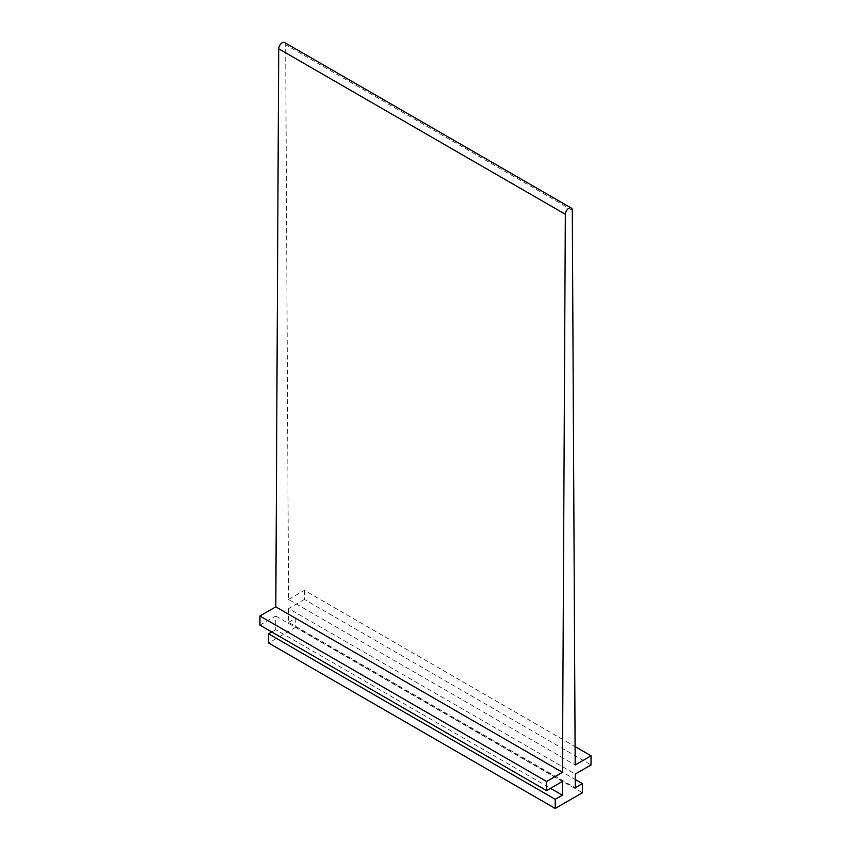 <?xml version="1.0" encoding="UTF-8"?>
<svg xmlns="http://www.w3.org/2000/svg" width="851" height="851" viewBox="0 0 851 851"><rect width="100%" height="100%" fill="white"/><g stroke="black" fill="none" stroke-linecap="round" stroke-linejoin="round"><path stroke-width="0.64" stroke-dasharray="4.25 3.19" d="M284.649 42.55A4.925 2.84 -60 0 1 285.659 44.773L288.553 599.487L575.191 764.975M288.553 599.487L304.424 590.328L575.085 746.593M304.424 590.328L304.424 599.455L591.051 764.943M304.424 599.455L288.606 608.582L575.244 774.07M288.606 608.582L288.606 622.283L575.244 787.76M288.606 622.283L295.776 618.145L575.244 779.495M295.776 618.145L295.776 627.272L582.403 792.76M295.776 627.272L268.597 642.962M259.949 625.134L275.756 616.007L275.756 629.697L550.533 788.334M275.756 629.697L271.809 631.985M275.756 616.007L562.394 781.484M572.298 210.261L285.659 44.773"/><path stroke-width="1.28" d="M562.447 772.325L275.809 606.837L259.949 616.007L546.576 781.484L562.447 772.325L565.341 214.282A4.925 2.84 -60 0 1 567.489 209.346A4.925 2.84 -60 0 1 571.276 208.038A4.925 2.84 -60 0 1 572.298 210.261L575.191 764.975L591.051 755.805L591.051 764.943L575.244 774.07L575.244 787.76L582.403 783.622L582.403 792.76L555.224 808.45L268.597 642.962L268.597 633.835L555.224 799.323L555.224 808.45M275.809 606.837L278.702 48.794A4.925 2.84 -60 0 1 280.862 43.858A4.925 2.84 -60 0 1 284.649 42.55L571.276 208.038M575.085 746.593L591.051 755.805M575.244 779.495L582.403 783.622M550.533 788.334L562.394 795.185L555.224 799.323M271.809 631.985L268.597 633.835M259.949 616.007L259.949 625.134L546.576 790.622L562.394 781.484L562.394 795.185M546.576 781.484L546.576 790.622M278.702 48.794L565.341 214.282"/></g></svg>
